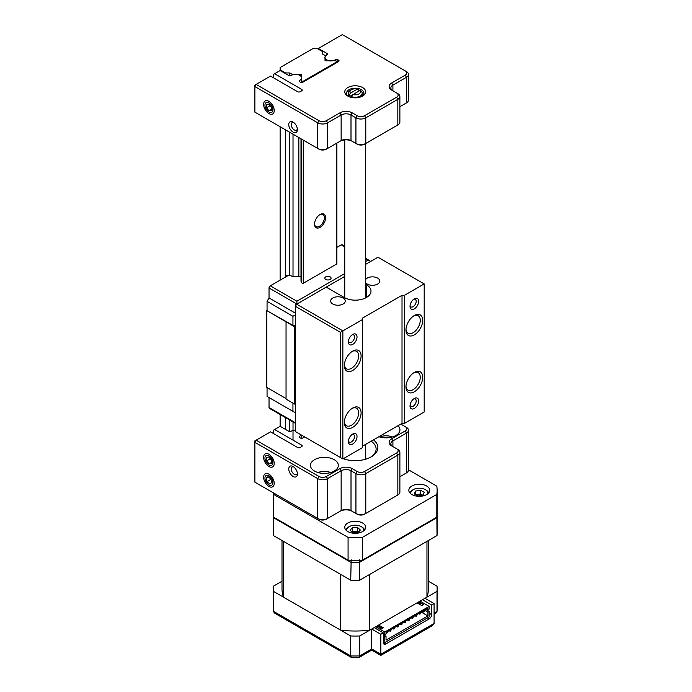 <?xml version="1.0" encoding="UTF-8"?>
<svg xmlns="http://www.w3.org/2000/svg" width="692" height="692" viewBox="0 0 692 692"><rect width="100%" height="100%" fill="white"/><g stroke="black" fill="none" stroke-linecap="round" stroke-linejoin="round"><path stroke-width="1.04" d="M293.079 476.468A6.098 3.521 60 0 1 288.772 469.003A6.098 3.521 60 0 1 293.079 466.512L293.079 466.512A6.098 3.521 60 0 1 297.396 473.985A6.098 3.521 60 0 1 293.079 476.468M293.745 466.953A4.36 2.517 -120 0 0 292.136 467.005A4.36 2.517 -120 0 0 291.47 470.499A4.36 2.517 -120 0 0 294.316 474.34A4.36 2.517 -120 0 0 296.496 474.556A4.36 2.517 -120 0 0 297.344 473.181M268.928 466.512A7.491 4.325 60 0 1 263.626 457.334A7.491 4.325 60 0 1 268.928 454.272L268.928 454.272A7.491 4.325 60 0 1 274.222 463.45A7.491 4.325 60 0 1 268.928 466.512M268.928 486.433A7.491 4.325 60 0 1 263.626 477.255A7.491 4.325 60 0 1 268.928 474.193L268.928 474.193A7.491 4.325 60 0 1 274.222 483.371A7.491 4.325 60 0 1 268.928 486.433M334.253 459.687A13.944 8.053 0 0 0 319.064 457.94A13.944 8.053 0 0 0 310.457 465.379A13.944 8.053 0 0 0 314.54 471.07A13.944 8.053 0 0 0 329.729 472.818A13.944 8.053 0 0 0 338.336 465.379A13.944 8.053 0 0 0 334.253 459.687M396.603 495.68L397.839 494.97L396.603 495.68A5.225 3.019 180 0 1 396.603 495.68L397.839 494.97L397.839 455.128L365.791 473.622A6.972 4.022 180 0 1 355.939 473.622L351.008 470.776A6.972 4.022 0 0 0 341.147 470.776L327.593 478.604A6.972 4.022 180 0 1 317.732 478.604L254.872 442.318L254.872 482.168L317.732 518.455A6.972 4.022 0 0 0 327.593 518.455L341.147 510.627A6.972 4.022 180 0 1 351.008 510.627L355.939 513.473A6.972 4.022 0 0 0 365.791 513.473L397.839 494.97A6.972 4.022 0 0 0 399.881 492.124L399.881 452.283A6.972 4.022 180 0 1 397.839 455.128L396.603 452.992A5.225 3.019 0 0 0 396.603 448.719L391.672 445.873A8.711 5.034 180 0 1 391.672 438.763L405.235 430.934A5.225 3.019 0 0 0 405.235 426.661L400.78 424.092M399.881 476.719L405.235 473.622A5.225 3.019 180 0 1 405.235 473.622L406.463 472.913A6.972 4.022 0 0 0 408.505 470.067L408.505 430.225A6.972 4.022 180 0 1 406.463 433.071L392.909 440.89A6.972 4.022 0 0 0 390.868 443.745A6.972 4.022 0 0 0 392.892 446.582M364.563 471.494L365.791 473.622L365.791 513.473L364.563 514.182A5.225 3.019 180 0 1 357.167 514.182L355.939 513.473L355.939 473.622L357.167 471.494A5.225 3.019 0 0 0 364.563 471.494L396.603 452.992M352.237 468.648L351.008 470.776L351.008 510.627L352.237 511.336A8.711 5.034 0 0 0 339.91 511.336L341.147 510.627L341.147 470.776L339.91 468.648A8.711 5.034 180 0 1 352.237 468.648L357.167 471.494M326.356 476.468L327.593 478.604L327.593 518.455L326.356 519.164A5.225 3.019 180 0 1 318.96 519.164L317.732 518.455L317.732 478.604L318.96 476.468A5.225 3.019 0 0 0 326.356 476.468L339.91 468.648M273.366 433.495L273.366 430.216L280.148 426.307L288.685 431.237A1.773 1.021 180 0 0 291.194 431.237L291.297 431.177A6.02 3.477 180 0 1 295.406 430.156M373.481 439.853A22.654 13.079 180 0 1 371.232 456.841A22.654 13.079 180 0 1 343.284 458.718M301.695 446.599L301.695 445.155A1.773 1.021 180 0 1 302.205 445.873A1.773 1.021 180 0 1 301.695 446.599L300.129 447.499A1.773 1.021 180 0 1 297.621 447.499L270.529 431.86L256.109 440.181L318.96 476.468M299.705 437.595A1.773 1.021 180 0 1 299.186 436.877A1.773 1.021 180 0 1 299.705 436.15L299.705 437.595L300.354 437.967A1.773 1.021 180 0 0 302.854 437.967L304.679 436.92M301.167 434.887A6.02 3.477 180 0 1 299.818 436.09L299.705 436.15M301.695 445.155L274.594 429.507M378.905 436.721A13.944 8.053 0 0 0 392.918 436.799A13.944 8.053 0 0 0 399.959 429.801A13.944 8.053 0 0 0 398.012 425.692M370.592 457.196A20.916 12.075 0 0 0 376.119 449.013A20.916 12.075 0 0 0 371.154 441.202M254.872 440.89L254.872 442.318L256.109 440.181L254.872 440.89M396.603 448.719L397.839 449.437A6.972 4.022 180 0 1 399.881 452.283M405.235 426.661L406.463 427.379A6.972 4.022 180 0 1 408.505 430.225M351.666 96.707L352.955 94.536L359.927 90.514L361.215 91.197A6.972 4.022 180 0 1 362.175 93.238A6.972 4.022 180 0 1 358.664 96.733A6.972 4.022 180 0 1 351.666 96.707L351.666 97.494M358.75 91.197L358.75 89.77L357.461 89.095L350.489 93.117L349.2 95.28A6.972 4.022 180 0 1 348.232 93.238A6.972 4.022 180 0 1 350.282 90.392L351.51 89.683A5.225 3.019 0 0 0 350.489 93.117M357.461 89.095A5.225 3.019 0 0 0 351.51 89.683M359.927 90.514A5.225 3.019 0 0 1 358.906 93.948A5.225 3.019 0 0 1 352.955 94.536L349.2 96.707A6.972 4.022 0 0 0 349.296 96.794M349.2 96.707L349.2 95.28M268.928 113.583A7.491 4.325 60 0 1 263.626 104.406A7.491 4.325 60 0 1 268.928 101.343L268.928 101.343A7.491 4.325 60 0 1 274.222 110.521A7.491 4.325 60 0 1 268.928 113.583M293.745 122.562A4.36 2.517 -120 0 0 292.136 122.614A4.36 2.517 -120 0 0 291.228 124.612A4.36 2.517 -120 0 0 294.316 129.949A4.36 2.517 -120 0 0 296.487 130.165A4.36 2.517 -120 0 0 297.344 128.79M293.079 132.085A6.098 3.521 60 0 1 288.763 124.612A6.098 3.521 60 0 1 293.079 122.121L293.079 122.121A6.098 3.521 60 0 1 297.396 129.594A6.098 3.521 60 0 1 293.079 132.085M347.817 96.084L347.817 96.084A10.458 6.038 180 0 1 347.817 87.547A10.458 6.038 180 0 1 362.599 87.547A10.458 6.038 180 0 1 362.599 96.084A10.458 6.038 180 0 1 347.817 96.084M361.933 96.439A8.711 5.034 0 0 0 363.923 93.238A8.711 5.034 0 0 0 361.371 89.683A8.711 5.034 0 0 0 351.873 88.593A8.711 5.034 0 0 0 346.493 93.238A8.711 5.034 0 0 0 348.483 96.439M335.395 60.87L335.283 59.832A6.02 3.477 180 0 1 326.771 59.832A6.02 3.477 180 0 1 325.006 57.375A6.02 3.477 180 0 1 326.771 54.919L326.875 53.414L318.337 48.483L317.732 48.829M301.686 90.825L301.686 89.38A1.773 1.021 180 0 1 302.205 90.098A1.773 1.021 180 0 1 301.686 90.825L300.12 91.725A1.773 1.021 180 0 1 297.621 91.725L270.529 76.085L256.109 84.407L318.951 120.693A5.225 3.019 0 0 0 326.347 120.693L339.902 112.865A8.711 5.034 180 0 1 352.228 112.865L357.159 115.711A5.225 3.019 0 0 0 364.554 115.711L396.594 97.209L397.831 99.345L365.783 117.848A6.972 4.022 180 0 1 355.93 117.848L351 115.002A6.972 4.022 0 0 0 341.139 115.002L327.584 122.83A6.972 4.022 180 0 1 317.723 122.83L254.872 86.543L254.872 112.156L317.723 148.443A6.972 4.022 0 0 0 327.584 148.443L341.139 140.614A6.972 4.022 180 0 1 351 140.614L355.93 143.46A6.972 4.022 0 0 0 365.783 143.46L397.831 124.958A6.972 4.022 0 0 0 399.872 122.112L399.872 96.499A6.972 4.022 180 0 1 397.831 99.345L397.831 124.958L396.594 125.676A5.225 3.019 180 0 1 396.594 125.676L397.831 124.958L396.594 125.676M273.357 77.72L273.357 74.451L280.148 70.532L288.685 75.463A1.773 1.021 180 0 0 291.194 75.463L291.297 75.393A6.02 3.477 180 0 1 297.863 74.641A6.02 3.477 180 0 1 301.574 77.859A6.02 3.477 180 0 1 299.809 80.315L299.705 81.82L300.354 82.192A1.773 1.021 180 0 0 302.854 82.192L338.544 61.588L338.544 60.143L337.895 59.771L337.895 61.96M396.594 97.209A5.225 3.019 0 0 0 396.594 92.944L391.672 90.098A8.711 5.034 180 0 1 391.672 82.979L405.227 75.151A5.225 3.019 0 0 0 405.227 70.887L342.376 34.6L318.337 48.483M326.875 53.414A1.773 1.021 180 0 1 327.394 54.132A1.773 1.021 180 0 1 326.875 54.858M335.395 59.771A1.773 1.021 180 0 1 337.895 59.771M338.544 60.143A1.773 1.021 180 0 1 339.063 60.87A1.773 1.021 180 0 1 338.544 61.588M299.705 81.82A1.773 1.021 180 0 1 299.186 81.094A1.773 1.021 180 0 1 299.705 80.376M301.686 89.38L274.594 73.733M405.235 103.61A5.225 3.019 180 0 1 405.227 103.618L406.455 102.9A6.972 4.022 0 0 0 408.496 100.055L408.496 74.442A6.972 4.022 180 0 1 406.455 77.288L392.9 85.116A6.972 4.022 0 0 0 390.859 87.962A6.972 4.022 0 0 0 392.883 90.799M364.554 115.711L365.783 117.848L365.783 143.46L364.554 144.17A5.225 3.019 180 0 1 357.159 144.17L355.93 143.46L357.159 144.17M352.228 112.865L351 115.002L351 140.614L352.228 141.324A8.711 5.034 0 0 0 339.902 141.324L341.139 140.614L339.902 141.324M326.347 120.693L327.584 122.83L327.584 148.443L326.347 149.152A5.225 3.019 180 0 1 318.951 149.152L317.723 148.443L317.723 122.83L318.951 120.693M256.109 84.407L254.872 85.116L254.872 86.543L256.109 84.407M396.594 92.944L397.831 93.654A6.972 4.022 180 0 1 399.872 96.499M405.227 70.887L406.455 71.596A6.972 4.022 180 0 1 408.496 74.442M399.872 106.706L406.455 102.9L405.227 103.618L406.455 102.9L406.455 77.288L405.227 75.151M265.546 107.917A5.614 3.244 -120 0 0 271.013 112.562A5.614 3.244 -120 0 0 272.302 107.001A5.614 3.244 -120 0 0 266.835 102.355A5.614 3.244 -120 0 0 265.546 107.917M269.006 110.798L271.428 110.469L271.351 107.13L268.842 104.129L266.42 104.457L266.507 107.788L269.006 110.798L271.402 109.414M270.139 105.686L266.507 107.788M265.667 461.114A5.614 3.244 -120 0 0 271.186 465.457A5.614 3.244 -120 0 0 272.19 459.661A5.614 3.244 -120 0 0 266.662 455.319A5.614 3.244 -120 0 0 265.667 461.114M269.162 463.804L271.498 463.277L271.264 459.869L268.695 456.979L266.351 457.498L266.593 460.915L269.162 463.804L271.446 462.481M270.295 458.77L266.593 460.915M266.238 482.134A5.614 3.244 -120 0 0 271.852 485.101A5.614 3.244 -120 0 0 271.619 478.492A5.614 3.244 -120 0 0 266.005 475.525A5.614 3.244 -120 0 0 266.238 482.134M269.776 483.942L271.705 482.635L270.857 479.002L268.081 476.684L266.152 477.99L267 481.623L269.776 483.942M270.935 479.348L267 481.623M268.211 476.797L266.152 477.99M392.338 436.981A10.804 6.237 0 0 0 379.7 436.981M330.715 472.558A10.804 6.237 0 0 0 318.078 472.558M426.687 486.018A10.458 6.038 0 0 0 415.295 484.703A10.458 6.038 0 0 0 408.834 490.282A10.458 6.038 0 0 0 411.896 494.555A10.458 6.038 0 0 0 423.296 495.861A10.458 6.038 0 0 0 429.749 490.282A10.458 6.038 0 0 0 426.687 486.018M362.599 523.014A10.458 6.038 0 0 0 351.207 521.707A10.458 6.038 0 0 0 344.746 527.287A10.458 6.038 0 0 0 347.817 531.551A10.458 6.038 0 0 0 359.209 532.857A10.458 6.038 0 0 0 365.661 527.287A10.458 6.038 0 0 0 362.599 523.014M436.816 494.399L436.816 517.166L362.34 560.165L362.34 537.399L436.816 494.399A81.916 47.298 0 0 0 437.128 490.282A81.916 47.298 0 0 0 436.816 486.165L408.505 469.825M348.076 537.399L348.076 560.165L273.6 517.166L273.6 494.399L348.076 537.399A81.916 47.298 0 0 0 362.34 537.399M437.128 490.282L437.128 513.049A81.916 47.298 180 0 1 436.816 517.166M362.34 560.165A81.916 47.298 180 0 1 348.076 560.165M273.6 517.166A81.916 47.298 180 0 1 273.288 513.049L273.288 492.799M273.409 492.868A81.916 47.298 0 0 0 273.6 494.399M422.855 495.247L422.449 495.005A4.463 2.578 0 0 0 418.141 494.339A4.463 2.578 0 0 0 416.186 494.979M427.743 493.837A8.538 4.931 0 0 0 425.329 489.642L426.073 490.066A9.584 5.536 0 0 1 428.703 492.92M422.933 495.23L417.959 496L414.318 493.898L415.65 491.026L420.624 490.256L424.274 492.358L422.933 495.23M426.073 490.066L425.329 489.642A8.538 4.931 0 0 0 413.254 489.642A8.538 4.931 0 0 0 410.84 493.837M413.254 489.642L412.518 490.066A9.584 5.536 0 0 0 409.889 492.92M415.65 494.668L415.65 491.026M415.728 494.711L420.624 493.958L420.624 490.256M422.821 495.247A4.463 2.578 0 0 0 422.449 495.005L420.624 493.958M358.473 532.079A4.463 2.578 0 0 0 355.031 531.257A4.463 2.578 0 0 0 352.012 532.036M363.655 530.842A8.538 4.931 0 0 0 362.435 527.503A8.538 4.931 0 0 0 361.25 526.647A8.538 4.931 0 0 0 349.166 526.647A8.538 4.931 0 0 0 346.753 530.842M364.615 529.916A9.584 5.536 0 0 0 363.317 528.031A9.584 5.536 0 0 0 361.985 527.07L361.25 526.647M357.954 532.641L352.808 532.762L350.057 530.245L352.462 527.615L357.608 527.494L360.359 530.011L357.954 532.641M349.166 526.647L348.431 527.07A9.584 5.536 0 0 0 345.801 529.916M351.899 531.932L352.462 531.318L352.462 527.615M352.462 531.318L357.608 531.197L357.608 527.494M358.517 532.027L357.608 531.197M348.405 341.909A6.098 3.521 -60 0 1 352.721 334.435A6.098 3.521 -60 0 1 357.029 336.926A6.098 3.521 -60 0 1 352.721 344.4A6.098 3.521 -60 0 1 348.405 341.909M348.457 341.104A4.36 2.517 120 0 0 349.304 342.479A4.36 2.517 120 0 0 352.661 341.312A4.36 2.517 120 0 0 354.563 336.926A4.36 2.517 120 0 0 353.664 334.937A4.36 2.517 120 0 0 352.046 334.885M344.339 365.601A11.85 6.842 -60 0 1 352.721 351.086A11.85 6.842 -60 0 1 361.094 355.93A11.85 6.842 -60 0 1 352.721 370.445A11.85 6.842 -60 0 1 344.339 365.601M344.365 364.848A10.112 5.839 120 0 0 346.433 368.81A10.112 5.839 120 0 0 354.217 366.103A10.112 5.839 120 0 0 358.638 355.93A10.112 5.839 120 0 0 356.536 351.302A10.112 5.839 120 0 0 352.081 351.484M344.339 422.527A11.85 6.842 -60 0 1 352.721 408.012A11.85 6.842 -60 0 1 361.094 412.856A11.85 6.842 -60 0 1 352.721 427.371A11.85 6.842 -60 0 1 344.339 422.527M344.365 421.774A10.112 5.839 120 0 0 346.433 425.736A10.112 5.839 120 0 0 354.217 423.028A10.112 5.839 120 0 0 358.638 412.856A10.112 5.839 120 0 0 356.536 408.228A10.112 5.839 120 0 0 352.081 408.41M348.405 441.531A6.098 3.521 -60 0 1 352.721 434.057A6.098 3.521 -60 0 1 357.029 436.548A6.098 3.521 -60 0 1 352.721 444.013A6.098 3.521 -60 0 1 348.405 441.531M348.457 440.726A4.36 2.517 120 0 0 349.304 442.101A4.36 2.517 120 0 0 352.661 440.934A4.36 2.517 120 0 0 354.563 436.548A4.36 2.517 120 0 0 353.664 434.55A4.36 2.517 120 0 0 352.046 434.498M410.027 405.953A6.098 3.521 -60 0 1 414.344 398.48A6.098 3.521 -60 0 1 418.651 400.971A6.098 3.521 -60 0 1 414.344 408.444A6.098 3.521 -60 0 1 410.027 405.953M410.079 405.149A4.36 2.517 120 0 0 410.927 406.524A4.36 2.517 120 0 0 414.283 405.356A4.36 2.517 120 0 0 416.186 400.971A4.36 2.517 120 0 0 415.286 398.973A4.36 2.517 120 0 0 413.669 398.921M405.962 386.949A11.85 6.842 -60 0 1 414.344 372.434A11.85 6.842 -60 0 1 422.717 377.278A11.85 6.842 -60 0 1 414.344 391.793A11.85 6.842 -60 0 1 405.962 386.949M405.988 386.197A10.112 5.839 120 0 0 408.055 390.158A10.112 5.839 120 0 0 415.84 387.451A10.112 5.839 120 0 0 420.252 377.278A10.112 5.839 120 0 0 418.158 372.651A10.112 5.839 120 0 0 413.695 372.832M405.962 330.023A11.85 6.842 -60 0 1 414.344 315.509A11.85 6.842 -60 0 1 422.717 320.353A11.85 6.842 -60 0 1 414.344 334.867A11.85 6.842 -60 0 1 405.962 330.023M405.988 329.271A10.112 5.839 120 0 0 408.055 333.233A10.112 5.839 120 0 0 415.84 330.525A10.112 5.839 120 0 0 420.252 320.353A10.112 5.839 120 0 0 418.158 315.725A10.112 5.839 120 0 0 413.695 315.907M410.027 306.331A6.098 3.521 -60 0 1 414.344 298.858A6.098 3.521 -60 0 1 418.651 301.349A6.098 3.521 -60 0 1 414.344 308.822A6.098 3.521 -60 0 1 410.027 306.331M410.079 305.535A4.36 2.517 120 0 0 410.927 306.902A4.36 2.517 120 0 0 414.283 305.734A4.36 2.517 120 0 0 416.186 301.349A4.36 2.517 120 0 0 415.286 299.359A4.36 2.517 120 0 0 413.669 299.307M343.128 298.018A7.318 4.23 0 0 0 335.153 297.102A7.318 4.23 0 0 0 330.629 301.011A7.318 4.23 0 0 0 332.774 303.996A7.318 4.23 0 0 0 340.758 304.913A7.318 4.23 0 0 0 345.273 301.011A7.318 4.23 0 0 0 343.128 298.018M365.661 282.656A7.318 4.23 0 0 0 367.288 284.075A7.318 4.23 0 0 0 375.263 284.992A7.318 4.23 0 0 0 379.778 281.09A7.318 4.23 0 0 0 377.642 278.098A7.318 4.23 0 0 0 365.661 279.516M365.661 284.282L366.397 284.706A15.682 9.057 180 0 1 370.99 291.107A15.682 9.057 180 0 1 361.31 299.472A15.682 9.057 180 0 1 344.218 297.508L326.217 287.119L296.643 304.195L342.86 330.88L342.86 458.96L362.573 447.577L362.573 319.496L340.395 332.307L295.406 306.331L295.406 431.566L340.395 457.533L340.395 332.307M404.483 423.383L424.196 412L424.196 283.919L404.483 295.302L404.483 423.383L402.017 423.383L402.017 295.302L362.573 318.069L362.573 319.496M362.573 446.15L402.017 423.383M402.017 295.302L404.483 295.302M424.196 283.919L377.979 257.234L365.661 264.344M342.86 458.96L340.395 457.533M296.643 304.195L295.406 304.913L295.406 306.331L296.643 304.195M325.603 217.746A7.846 4.533 120 0 0 320.059 214.546A7.846 4.533 120 0 0 314.514 224.147A7.846 4.533 120 0 0 320.059 227.348A7.846 4.533 120 0 0 325.603 217.746M314.523 223.775A6.972 4.022 120 0 0 315.959 226.63A6.972 4.022 120 0 0 321.33 224.762A6.972 4.022 120 0 0 324.375 217.746A6.972 4.022 120 0 0 322.93 214.555A6.972 4.022 120 0 0 319.739 214.736M285.554 73.646L285.554 72.945L289.74 72.945L293.019 74.831A5.579 3.218 180 0 1 298.84 74.675A1.566 0.908 180 0 1 301.202 74.58A1.566 0.908 180 0 1 301.66 75.22A1.566 0.908 180 0 1 301.037 75.947L301.037 76.414M301.037 75.947A5.579 3.218 180 0 1 301.729 77.495A5.579 3.218 180 0 1 301.003 79.087L301.798 80.782A1.047 0.605 0 0 0 303.546 81.059L336.572 61.986A1.047 0.605 0 0 0 336.883 61.562A1.047 0.605 0 0 0 336.572 61.13A1.047 0.605 0 0 0 336.104 60.974L333.155 60.524A5.579 3.218 180 0 1 327.723 60.541A1.566 0.908 180 0 1 325.967 60.853A1.566 0.908 180 0 1 324.903 59.996A1.566 0.908 180 0 1 325.525 59.27A5.579 3.218 180 0 1 324.833 57.721A5.579 3.218 180 0 1 325.794 55.905L322.524 54.019L322.524 51.597L317.1 48.466L313.156 48.466L280.13 67.539L280.13 70.541M285.554 129.871L285.554 275.156L287.664 275.797L270.269 285.839L296.885 301.21L296.885 304.056L269.032 287.976A1.739 1.003 -60 0 1 270.269 285.839M285.554 417.639L285.554 429.421M285.554 72.945L280.13 69.814M280.13 126.74L280.13 280.148M280.13 414.508L280.13 426.315M325.525 59.27L325.525 60.723M301.003 138.789L301.003 281.16L301.798 282.864A1.047 0.605 0 0 0 303.546 283.14L336.572 264.067A1.047 0.605 0 0 0 336.883 263.643L336.883 143.071M298.84 137.544L298.84 276.757A1.566 0.908 180 0 1 301.003 276.566M293.019 134.179L293.019 276.912A5.579 3.218 180 0 1 298.84 276.757M293.019 421.947L293.019 440.138M289.74 72.945L289.74 75.757M289.74 132.284L289.74 275.027L293.019 276.912M289.74 420.061L289.74 431.531M330.162 276.878A3.14 1.808 0 0 0 326.745 276.48A3.14 1.808 0 0 0 324.808 278.158A3.14 1.808 0 0 0 325.724 279.438A3.14 1.808 0 0 0 329.15 279.827A3.14 1.808 0 0 0 331.087 278.158A3.14 1.808 0 0 0 330.162 276.878M295.406 423.331L269.396 408.315A1.739 1.003 -60 0 1 269.032 407.519L295.406 422.743M267.06 387.589L267.06 396.412L295.406 412.778L269.032 397.554L269.032 407.519M295.406 327.255L266.818 310.604L266.818 387.451L286.047 398.549M266.818 310.604L292.941 325.404L295.406 325.404M295.406 314.869L292.941 316.296L267.06 301.349L267.06 310.457M267.06 301.349L269.032 297.941L269.032 287.976M344.746 246.871L341.26 244.856L336.883 247.381M341.26 244.856A1.739 1.003 -60 0 1 342.125 244.769L344.746 246.283M286.047 322.273L286.047 399.12L294.671 404.102L294.671 327.255M295.406 404.102L294.671 404.102M292.941 316.296L292.941 325.404M289.74 275.027L288.088 275.554L285.528 275.156L285.528 277.034M295.406 313.165L269.032 297.941M365.661 261.498L367.876 260.227L369.623 260.642L370.341 261.645M292.941 411.359L292.941 403.107M286.263 276.601L286.263 275.58M273.409 535.556L273.409 517.625A81.916 47.298 180 0 1 273.288 515.047L273.288 532.978A81.916 47.298 0 0 0 273.409 535.556L350.732 580.199A81.916 47.298 0 0 0 359.684 580.199L437.007 535.556L436.868 516.803M359.684 580.199L359.252 559.716M350.732 580.199L351.164 559.716M437.11 514.052A81.916 47.298 180 0 1 437.128 515.047A81.916 47.298 180 0 1 437.007 517.625L359.684 562.267A81.916 47.298 180 0 1 350.732 562.267L273.409 517.625L273.548 516.803M437.007 535.556A81.916 47.298 0 0 0 437.128 532.978L437.11 514.026M282.007 581.219L273.409 586.176A81.916 47.298 0 0 0 273.288 588.762A81.916 47.298 0 0 0 273.409 591.349L350.732 635.983A81.916 47.298 0 0 0 359.684 635.983L371.725 629.037L380.842 634.296L383.307 632.877L383.307 642.557L384.043 642.124M380.842 634.296L380.842 654.225C380.842 655.756 380.842 655.756 380.842 654.225C380.842 655.756 380.842 655.756 380.842 654.225L434.083 623.483L432.638 625.499L380.842 655.402L371.725 650.134L359.235 657.348L351.372 657.4L350.732 655.912A81.916 47.298 0 0 0 359.684 655.912L359.235 657.348M422.501 599.722L431.618 604.981L434.083 603.562L434.083 623.483M431.618 604.981L431.618 614.66A3.486 2.015 -60 0 1 429.152 618.933L385.773 643.975A3.486 2.015 -60 0 1 384.025 644.148A3.486 2.015 -60 0 1 383.307 642.557L385.773 643.975M434.083 603.562L424.966 598.295L437.007 591.349L437.007 611.27A81.916 47.298 0 0 0 437.128 608.683L436.989 611.486L434.083 612.956M437.007 591.349A81.916 47.298 0 0 0 437.128 588.762A81.916 47.298 0 0 0 437.007 586.176L428.409 581.219M273.409 591.349L273.409 611.27L274.413 613.026L351.181 657.348M350.732 635.983L350.732 655.912L273.409 611.27A81.916 47.298 0 0 1 273.288 608.683L273.288 588.762M359.684 635.983L359.684 655.912L371.725 648.958C371.725 650.497 371.725 650.497 371.725 648.958L380.842 654.225M371.725 629.037L371.725 648.958M374.19 627.609L383.307 632.877M434.083 614.133L436.003 613.026L436.989 611.486M380.981 628.405A0.874 0.502 -60 0 1 381.275 628.423L381.716 628.673M387.191 631.839L387.139 631.805A0.874 0.502 -60 0 1 386.326 633.344A0.874 0.502 -60 0 1 386.387 632.237M390.824 629.677A0.874 0.502 -60 0 1 390.02 631.216A0.874 0.502 -60 0 1 390.089 630.101M394.518 627.54A0.874 0.502 -60 0 1 393.713 629.08A0.874 0.502 -60 0 1 393.783 627.964M398.22 625.404A0.874 0.502 -60 0 1 397.416 626.943A0.874 0.502 -60 0 1 397.476 625.836M401.983 623.302L401.922 623.267A0.874 0.502 -60 0 1 401.109 624.807A0.874 0.502 -60 0 1 401.178 623.7M405.616 621.139A0.874 0.502 -60 0 1 404.811 622.67A0.874 0.502 -60 0 1 404.872 621.563M409.379 619.029L409.318 618.994A0.874 0.502 -60 0 1 408.505 620.542A0.874 0.502 -60 0 1 408.574 619.427M413.012 616.866A0.874 0.502 -60 0 1 412.207 618.406A0.874 0.502 -60 0 1 412.268 617.29M416.774 614.764L416.714 614.73A0.874 0.502 -60 0 1 415.901 616.269A0.874 0.502 -60 0 1 415.97 615.162M420.407 612.602A0.874 0.502 -60 0 1 419.594 614.133A0.874 0.502 -60 0 1 419.663 613.026M424.17 610.491L424.11 610.456A0.874 0.502 -60 0 1 423.296 612.005A0.874 0.502 -60 0 1 423.357 610.889M428.409 540.521L428.409 588.762A73.205 42.264 180 0 1 426.955 597.144L369.727 630.187A73.205 42.264 180 0 1 340.689 630.187L283.46 597.144A73.205 42.264 180 0 1 282.007 588.762L282.007 540.521M340.689 630.187L340.689 574.403L283.46 541.36L283.46 597.144M426.955 597.144L426.955 541.36L369.727 574.403L369.727 630.187M420.035 601.14L429.152 606.408L384.787 632.021L375.67 626.762M417.077 602.853L421.757 605.552L423.487 604.557L418.798 601.85M376.898 626.044L381.577 628.751L383.307 627.756L378.628 625.049M379.363 627.471L380.107 627.038L377.642 625.62M420.278 604.704L420.278 603.848L419.542 604.272M420.278 603.848L417.812 602.421M426.566 609.038L427.924 609.825L427.924 608.259L386.015 632.453L386.015 634.019L384.787 634.728L384.787 632.021M382.321 628.327L380.107 627.038M427.924 609.825L429.152 609.116L429.152 606.408M383.307 634.728L386.015 636.294L384.787 637.003L383.307 636.147M421.264 612.1L427.924 615.941L386.015 640.135L386.015 636.294M424.594 610.18L427.924 612.1L427.924 615.941M384.787 634.728L383.307 633.872M425.822 609.47L429.152 611.391L429.152 616.935L384.787 642.557L384.787 637.003M427.924 612.1L429.152 611.391M383.307 641.7L384.787 642.557M299.818 437.655L299.818 436.09M365.791 513.473L364.563 514.182M318.96 519.164L317.732 518.455M405.235 473.622L406.463 472.913L406.463 433.071L405.235 430.934M392.909 446.591L392.909 440.89L391.672 438.763M341.147 510.627L339.91 511.336M355.939 513.473L357.167 514.182M335.283 60.853L335.283 59.832M299.809 81.881L299.809 80.315M318.951 149.152L317.723 148.443M357.159 115.711L355.93 117.848L355.93 143.46M339.902 112.865L341.139 115.002L341.139 140.614M391.672 82.979L392.9 85.116L392.9 90.808M366.397 284.706L366.397 297.508M303.546 81.059L303.546 81.794M303.546 140.26L303.546 283.14M303.546 436.263L303.546 437.569M336.572 61.986L336.572 62.73M336.572 143.253L336.572 264.067M301.798 80.782L301.798 82.486M301.798 139.248L301.798 282.864M301.798 435.251L301.798 438.261M344.746 276.419L326.217 287.119M296.885 301.21L344.746 273.574M367.876 260.227L365.661 258.946M273.305 514.026L273.288 515.047A81.916 47.298 180 0 1 273.305 514.052M429.152 613.242L431.618 614.66M429.152 618.933L427.431 617.939M362.175 93.238L362.175 96.257M365.661 143.529L365.661 297.906M365.661 444.368L365.661 459.194M344.746 139.914L344.746 297.802M344.746 457.87L344.746 459.194M348.232 93.238L348.232 96.257M325.006 58.517L325.006 57.375M336.883 61.562L336.883 62.548M365.661 258.358L369.623 260.642M437.128 588.762L437.128 608.683M273.427 611.486L273.288 608.683M422.362 611.468L423.296 612.005M418.669 613.596L419.594 614.133M414.975 615.733L415.901 616.269M411.273 617.869L412.207 618.406M407.579 620.006L408.505 620.542M403.877 622.134L404.811 622.67M400.184 624.271L401.109 624.807M396.481 626.407L397.416 626.943M392.788 628.544L393.713 629.08M389.094 630.68L390.02 631.216"/></g></svg>
